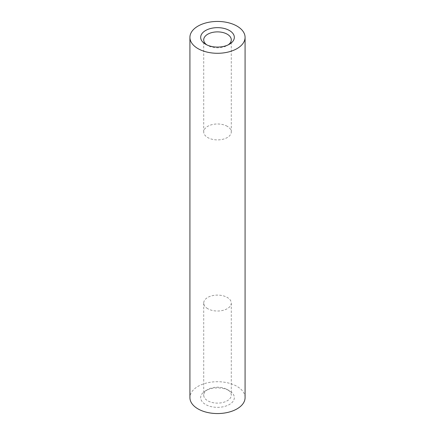 <?xml version="1.0" encoding="UTF-8"?>
<svg xmlns="http://www.w3.org/2000/svg" width="435" height="435" viewBox="0 0 435 435"><rect width="100%" height="100%" fill="white"/><g stroke="black" fill="none" stroke-linecap="round" stroke-linejoin="round"><path stroke-width="0.33" stroke-dasharray="2.17 1.63" d="M227.249 389.526L229.397 390.766A16.824 9.711 180 0 1 229.397 404.501A16.824 9.711 180 0 1 205.603 404.501A16.824 9.711 180 0 1 205.603 390.766A16.824 9.711 180 0 1 229.397 390.766L227.249 389.526A13.789 7.96 180 0 1 231.289 395.159A13.789 7.96 180 0 1 222.774 402.511A13.789 7.96 180 0 1 207.751 400.787A13.789 7.96 180 0 1 203.71 395.159A13.789 7.96 180 0 1 207.751 389.526A13.789 7.96 180 0 1 227.249 389.526M207.751 308.692A13.789 7.96 180 0 1 203.71 303.065A13.789 7.96 180 0 1 212.226 295.708A13.789 7.96 180 0 1 227.249 297.437A13.789 7.96 180 0 1 231.289 303.065A13.789 7.96 180 0 1 222.774 310.416A13.789 7.96 180 0 1 207.751 308.692M206.783 44.854A13.789 7.96 0 0 0 207.751 45.474L205.603 44.234L207.751 45.474A13.789 7.96 0 0 0 227.249 45.474A13.789 7.96 0 0 0 228.217 44.854M227.249 126.308A13.789 7.96 0 0 0 212.226 124.584A13.789 7.96 0 0 0 203.71 131.935A13.789 7.96 0 0 0 207.751 137.563A13.789 7.96 0 0 0 222.774 139.292A13.789 7.96 0 0 0 231.289 131.935A13.789 7.96 0 0 0 227.249 126.308M245.079 397.633A27.579 15.921 0 0 0 236.999 386.378A27.579 15.921 0 0 0 206.946 382.925A27.579 15.921 0 0 0 189.921 397.633M207.751 389.526L205.603 390.766M203.71 303.065L203.71 395.159M203.71 131.935L203.71 39.841M231.289 131.935L231.289 39.841M227.249 45.474L229.397 44.234M231.289 303.065L231.289 395.159"/><path stroke-width="0.65" d="M229.397 30.499A16.824 9.711 0 0 0 205.603 30.499A16.824 9.711 0 0 0 205.603 44.234L205.603 44.234A16.824 9.711 0 0 0 229.397 44.234A16.824 9.711 0 0 0 229.397 30.499M228.217 44.854A13.789 7.96 0 0 0 231.289 39.841A13.789 7.96 0 0 0 227.249 34.213A13.789 7.96 0 0 0 212.226 32.489A13.789 7.96 0 0 0 203.71 39.841A13.789 7.96 0 0 0 206.783 44.854M189.921 37.366L189.921 397.633A27.579 15.921 0 0 0 198.001 408.895A27.579 15.921 0 0 0 228.054 412.342A27.579 15.921 0 0 0 245.079 397.633L245.079 37.366A27.579 15.921 0 0 0 236.999 26.105A27.579 15.921 0 0 0 206.946 22.658A27.579 15.921 0 0 0 189.921 37.366A27.579 15.921 0 0 0 198.001 48.622A27.579 15.921 0 0 0 228.054 52.075A27.579 15.921 0 0 0 245.079 37.366"/></g></svg>
